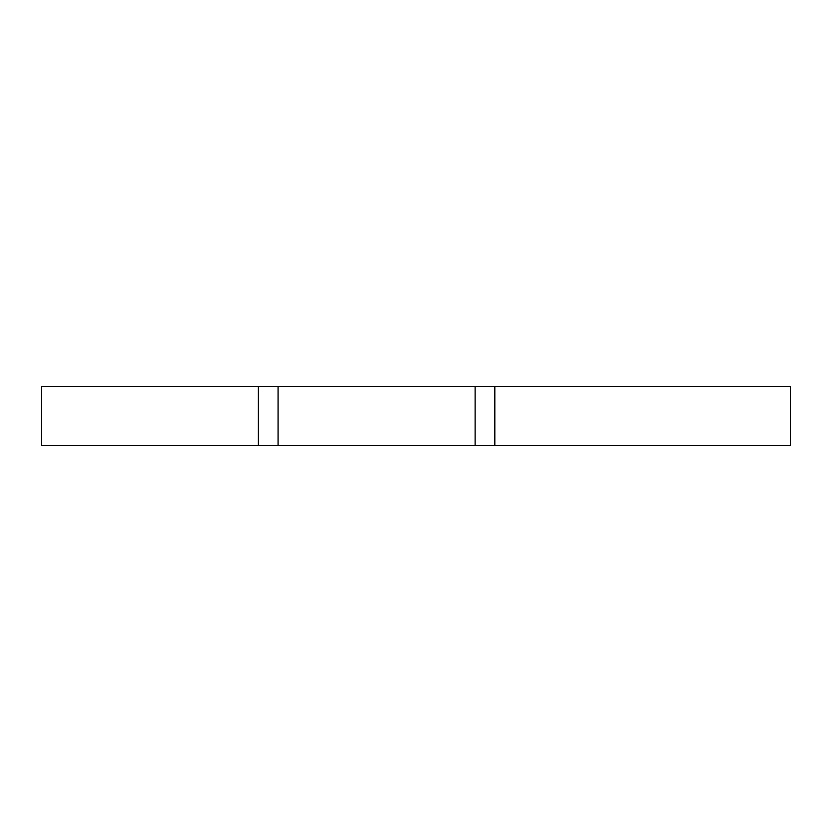 <?xml version="1.0" encoding="UTF-8"?>
<svg xmlns="http://www.w3.org/2000/svg" width="832" height="832" viewBox="0 0 832 832"><rect width="100%" height="100%" fill="white"/><g stroke="black" fill="none" stroke-linecap="round" stroke-linejoin="round"><path stroke-width="1.25" d="M494.447 445.557L258.357 445.557L258.357 386.443L41.6 386.443L41.6 445.557L258.357 445.557L41.6 445.557L41.6 386.443L493.324 386.443M258.742 386.443L494.822 386.443L494.822 445.557L790.4 445.557L790.4 386.443L494.822 386.443L790.4 386.443L790.4 445.557L259.854 445.557M258.357 445.557L258.357 386.443M278.065 445.557L278.065 386.443L278.065 445.557M475.114 386.443L475.114 445.557L475.114 386.443M494.822 386.443L494.822 445.557"/></g></svg>
